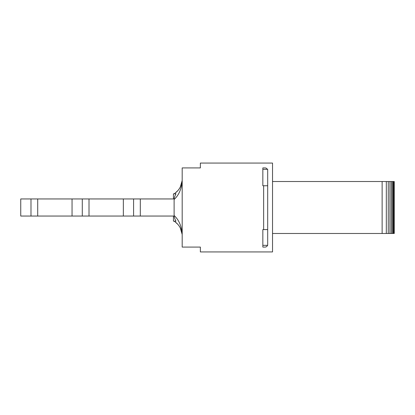 <?xml version="1.0" encoding="UTF-8"?>
<svg xmlns="http://www.w3.org/2000/svg" width="415" height="415" viewBox="0 0 415 415"><rect width="100%" height="100%" fill="white"/><g stroke="black" fill="none" stroke-linecap="round" stroke-linejoin="round"><path stroke-width="0.62" d="M267.685 229.583L262.84 229.583L262.84 247.086L262.84 245.332L267.685 245.332L267.685 169.33L262.84 169.33L262.84 167.914L262.84 185.754L267.685 185.754M200.362 251.931L200.362 247.086L182.185 247.086L182.185 167.914L200.362 167.914L200.362 163.069L272.531 163.069L272.531 251.931L200.362 251.931M262.84 247.086L264.993 247.086A2.692 2.692 0 0 0 267.514 245.332M262.84 167.914L264.993 167.914A2.692 2.692 0 0 1 267.364 169.33M133.583 216.049L140.312 216.049L140.312 198.951L133.583 198.951L133.583 216.049L123.348 216.049L123.348 198.951L133.583 198.951M182.185 234.428L182.185 234.122C181.604 226.154 178.912 219.94 174.108 215.484L174.108 199.516C174.124 198.069 174.746 196.171 175.96 193.836L173.434 193.836L173.434 198.951L140.312 198.951M30.985 216.049L20.75 216.049L20.75 198.951L30.985 198.951L30.985 216.049L37.713 216.049L37.713 198.951L30.985 198.951M123.348 198.951L82.284 198.951L82.284 216.049L72.049 216.049L72.049 198.951L37.713 198.951M82.284 216.049L89.012 216.049L89.012 198.951M72.049 198.951L82.284 198.951M72.049 216.049L37.713 216.049M123.348 216.049L89.012 216.049M174.108 215.484C174.124 216.936 174.746 218.829 175.96 221.164L173.434 221.164L173.434 216.049L140.312 216.049M174.591 221.164L174.31 221.164L174.591 221.164M175.161 221.164L174.238 221.164L175.057 221.812C179.239 224.997 181.609 229.204 182.169 234.428C181.609 229.204 179.239 224.997 175.057 221.812L177.885 224.396M179.664 226.808L179.233 226.165M174.108 199.516C178.912 195.06 181.604 188.846 182.185 180.878L182.185 180.572M174.31 221.164L175.172 221.164M180.26 187.129L182.169 180.572C181.609 185.796 179.239 190.003 175.057 193.188L174.321 193.763M174.238 193.836L175.161 193.836M178.45 189.925L179.674 188.171M180.209 187.227L179.233 188.835M175.172 193.105L178.092 190.366M272.531 233.484L382.132 233.484L382.132 181.516L394.25 181.516L394.25 233.484L382.132 233.484M272.531 181.516L382.132 181.516M393.851 181.516L393.851 233.484M393.301 181.516L393.301 233.484M392.455 181.516L392.455 233.484M391.329 181.516L391.329 233.484M389.924 181.516L389.924 233.484M388.253 181.516L388.253 233.484M386.318 181.516L386.318 233.484M263.644 185.754L263.644 229.583M178.455 225.08L179.057 225.9M182.169 234.428L180.26 227.871M178.445 225.065L179.062 225.91M175.057 193.188L177.885 190.604M179.633 188.213L179.228 188.846M179.062 189.09L178.445 189.935"/></g></svg>
